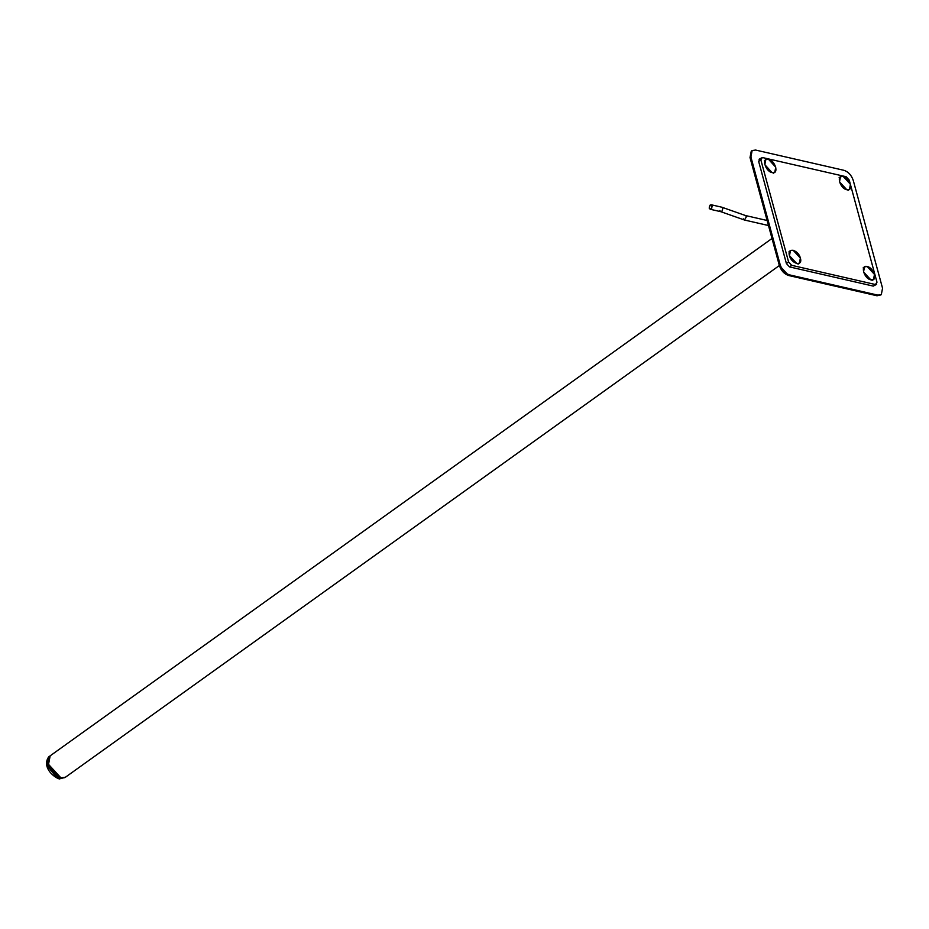 <?xml version="1.0" encoding="UTF-8"?>
<svg xmlns="http://www.w3.org/2000/svg" width="929" height="929" viewBox="0 0 929 929"><rect width="100%" height="100%" fill="white"/><g stroke="black" fill="none" stroke-linecap="round" stroke-linejoin="round"><path stroke-width="1.39" d="M800.368 258.053C798.243 249.506 786.758 247.033 789.487 255.719C791.601 264.266 803.097 266.739 800.368 258.053L799.428 263.162L796.803 263.569L789.487 255.719L790.428 250.609L793.052 250.203L800.368 258.053M60.431 777.852L62.22 778.049L60.431 777.852L48.354 764.706L48.308 758.645L48.354 764.706L60.431 777.852M64.867 777.619L60.292 778.293L47.902 764.811L49.864 756.067L47.902 764.811L60.292 778.293L65.158 777.399L59.27 778.955C52.883 776.772 41.921 766.715 48.68 756.891L47.031 765.438L59.421 778.92L47.031 765.438L48.68 756.891L49.562 756.264M46.601 763.162L47.042 765.647L57.389 778.212M768.469 159.265C775.425 160.52 779.245 174.582 772.092 172.597C765.148 171.342 761.327 157.28 768.469 159.265L775.75 167.185L774.786 172.202L772.092 172.597L764.822 164.677L765.786 159.66L768.469 159.265M843.16 176.394C836.007 174.408 839.828 188.482 846.784 189.725C853.925 191.711 850.105 177.648 843.16 176.394L850.43 184.314L849.466 189.342L846.784 189.725L839.502 181.805L840.466 176.789L843.16 176.394M710.197 209.257L720.823 211.696L721.879 211.44L722.867 208.351L721.856 207.213L711.231 204.775L712.241 205.924L711.254 209.002L710.197 209.257L709.187 208.119L710.174 205.03L711.231 204.775M709.187 208.119C714.331 212.451 710.685 199.003 709.187 208.119M746.475 216.666L745.476 215.528L746.475 216.666L744.443 220.01L746.475 216.666M767.11 220.487L745.464 215.528L721.868 207.213L722.867 208.351L721.879 211.44L720.811 211.696L719.801 210.546M720.811 211.684L744.419 219.999L743.421 218.861M867.198 266.507C860.057 264.521 863.877 278.584 870.821 279.838C877.975 281.824 874.154 267.749 867.198 266.507L874.479 274.427L873.504 279.443L870.821 279.838L863.54 271.918L864.516 266.89L867.198 266.507M760.828 159.823L762.384 157.524L846.145 176.731L849.234 180.098L850.128 183.373L849.234 180.098L846.145 176.731L762.384 157.524L760.828 159.823L788.582 261.955L791.682 265.322L875.432 284.529L876.988 282.23L850.627 185.231L876.988 282.23L875.432 284.529L791.682 265.322L788.582 261.955L760.828 159.823L758.645 161.391L760.201 159.091M759.063 159.254L762.384 157.524M873.248 286.097L876.57 284.367L873.248 286.097L789.487 266.89L786.399 263.522L758.645 161.391M843.973 170.321L755.567 150.045L752.142 150.544L750.899 156.955L780.186 264.753C781.997 270.037 785.086 273.405 789.476 274.868L877.882 295.143L881.307 294.644L882.55 288.234L853.263 180.435C851.452 175.151 848.351 171.784 843.973 170.321M752.142 150.544L751.259 151.172L750.017 157.582L779.315 265.38C781.115 270.664 784.215 274.032 788.605 275.495L877.011 295.77L881.307 294.644M771.999 238.486L50.166 755.823L48.517 764.37L60.908 777.852L65.483 777.19L779.35 265.543M751.724 150.893L750.017 157.582L779.315 265.38L788.605 275.495L877.011 295.77L880.843 294.923M791.682 265.322L789.487 266.89M788.582 261.955L786.399 263.522M750.017 157.582L750.899 156.955M779.315 265.38L780.186 264.753M788.605 275.495L789.476 274.868M877.011 295.77L877.882 295.143M799.428 263.162L798.023 264.161M790.428 250.609L789.035 251.62M764.393 160.659L765.786 159.66M773.381 173.212L774.786 172.202M849.466 189.342L848.061 190.34M840.466 176.789L839.073 177.787M744.431 220.01L768.48 225.526M873.504 279.443L872.11 280.442M864.516 266.89L863.111 267.9"/></g></svg>
